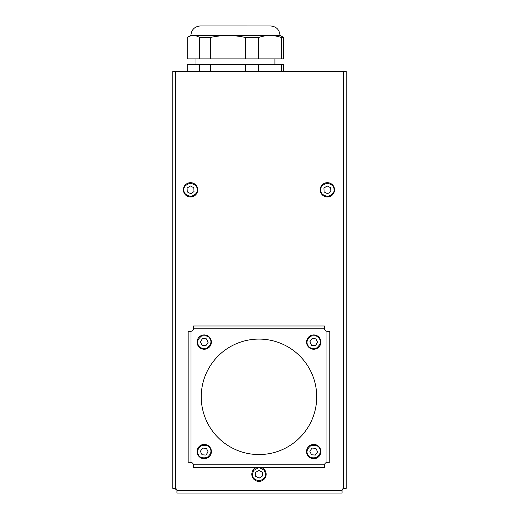 <?xml version="1.0" encoding="UTF-8"?>
<svg xmlns="http://www.w3.org/2000/svg" width="519" height="519" viewBox="0 0 519 519"><rect width="100%" height="100%" fill="white"/><g stroke="black" fill="none" stroke-linecap="round" stroke-linejoin="round"><path stroke-width="0.78" d="M175.584 488.483L175.584 489.203L176.531 489.203M283.659 71.369L283.659 64.654L281.304 64.654L281.304 71.369M258.566 71.369L258.566 64.654L281.304 64.654M258.566 64.654L245.448 64.654L245.448 71.369M210.364 71.369L210.364 64.654L245.448 64.654M210.364 64.654L199.601 64.654L199.601 71.369M187.249 71.369L187.249 64.654L199.601 64.654M200.302 25.963L270.613 25.963L200.302 25.95C194.586 26.521 191.453 29.654 190.895 35.37L187.249 37.478C191.388 34.877 195.507 34.877 199.601 37.478L210.364 37.478C222.061 34.877 233.751 34.877 245.448 37.478L258.566 37.478C266.189 34.877 273.766 34.877 281.304 37.478L283.659 37.478L280.02 35.37L190.895 35.37M199.601 37.478L199.601 58.881L187.249 58.881L187.249 37.478M199.601 58.881L210.364 58.881L210.364 37.478M210.364 58.881L245.448 58.881L245.448 37.478M245.448 58.881L258.566 58.881L258.566 37.478M258.566 58.881L281.304 58.881L281.304 37.478M281.304 58.881L283.659 58.881L283.659 37.478M343.662 488.411L346.231 488.347L346.231 71.369L172.769 71.369L172.769 488.347L175.338 488.411A2.141 2.141 0 0 1 176.96 490.481L176.96 493.05L342.04 493.05L342.04 490.481A2.141 2.141 0 0 1 343.662 488.411L343.662 71.369M316.713 396.827A57.732 57.732 0 0 1 258.975 454.56A57.732 57.732 0 0 1 201.242 396.827A57.732 57.732 0 0 1 258.975 339.089A57.732 57.732 0 0 1 316.713 396.827M326.976 331.323A3.205 3.205 0 0 1 324.479 328.825L324.414 326.003L193.542 326.003L193.477 328.825A3.205 3.205 0 0 1 190.979 331.323L188.157 331.388L188.157 462.26L190.979 462.325A3.205 3.205 0 0 1 193.477 464.823L193.542 467.645L324.414 467.645L324.479 464.823A3.205 3.205 0 0 1 326.976 462.325L329.799 462.26L329.799 331.388L326.976 331.323L326.976 462.325M210.669 448.429A7.156 7.156 0 0 1 207.373 457.998A7.156 7.156 0 0 1 197.804 454.702A7.156 7.156 0 0 1 201.1 445.133A7.156 7.156 0 0 1 210.669 448.429A7.156 7.156 0 0 0 201.1 445.133A7.156 7.156 0 0 0 197.804 454.702M206.413 448.345L208.113 451.841L205.939 455.059L202.06 454.787L200.36 451.296L202.533 448.072L206.413 448.345M320.152 448.429A7.156 7.156 0 0 1 316.856 457.998A7.156 7.156 0 0 1 307.287 454.702A7.156 7.156 0 0 1 310.583 445.133A7.156 7.156 0 0 1 320.152 448.429A7.156 7.156 0 0 0 310.583 445.133A7.156 7.156 0 0 0 307.287 454.702M315.896 448.345L317.596 451.841L315.422 455.059L311.543 454.787L309.843 451.296L312.016 448.072L315.896 448.345M320.152 338.946A7.156 7.156 0 0 1 316.856 348.515A7.156 7.156 0 0 1 307.287 345.219A7.156 7.156 0 0 1 310.583 335.65A7.156 7.156 0 0 1 320.152 338.946A7.156 7.156 0 0 0 310.583 335.65A7.156 7.156 0 0 0 307.287 345.219M315.896 338.862L317.596 342.358L315.422 345.576L311.543 345.304L309.843 341.807L312.016 338.589L315.896 338.862M210.669 338.946A7.156 7.156 0 0 1 207.373 348.515A7.156 7.156 0 0 1 197.804 345.219A7.156 7.156 0 0 1 201.1 335.65A7.156 7.156 0 0 1 210.669 338.946A7.156 7.156 0 0 0 201.1 335.65A7.156 7.156 0 0 0 197.804 345.219M206.413 338.862L208.113 342.358L205.939 345.576L202.06 345.304L200.36 341.807L202.533 338.589L206.413 338.862M261.777 467.645A7.156 7.156 0 0 1 259.344 481.379A7.156 7.156 0 0 1 256.178 467.645M255.718 476.351L255.517 472.465L258.773 470.35L262.238 472.115L262.439 476.001L259.176 478.116L255.718 476.351M183.402 190.201A7.156 7.156 0 0 1 190.175 182.688A7.156 7.156 0 0 1 197.694 189.461A7.156 7.156 0 0 1 190.914 196.98A7.156 7.156 0 0 1 183.402 190.201A7.156 7.156 0 0 0 190.914 196.98A7.156 7.156 0 0 0 197.694 189.461M187.281 191.946L187.08 188.066L190.343 185.951L193.808 187.716L194.009 191.602L190.745 193.717L187.281 191.946M320.236 190.201A7.156 7.156 0 0 1 327.015 182.688A7.156 7.156 0 0 1 334.528 189.461A7.156 7.156 0 0 1 327.755 196.98A7.156 7.156 0 0 1 320.236 190.201A7.156 7.156 0 0 0 327.755 196.98A7.156 7.156 0 0 0 334.528 189.461M324.122 191.946L323.921 188.066L327.184 185.951L330.648 187.716L330.85 191.602L327.586 193.717L324.122 191.946M175.338 488.411L175.338 71.369M342.04 490.481L176.96 490.481M324.479 328.825L193.477 328.825M190.979 331.323L190.979 462.325M193.477 464.823L324.479 464.823M210.163 448.676C211.869 451.316 210.857 454.255 207.126 457.492C202.274 458.433 199.335 457.421 198.31 454.456C196.604 451.815 197.616 448.877 201.346 445.639C206.199 444.699 209.138 445.711 210.163 448.676M319.646 448.676C321.352 451.316 320.34 454.255 316.609 457.492C311.757 458.433 308.818 457.421 307.793 454.456C306.087 451.815 307.099 448.877 310.829 445.639C315.682 444.699 318.621 445.711 319.646 448.676M319.646 339.192C321.352 341.833 320.34 344.772 316.609 348.009C311.757 348.95 308.818 347.938 307.793 344.973C306.087 342.332 307.099 339.394 310.829 336.156C315.682 335.216 318.621 336.228 319.646 339.192M210.163 339.192C211.869 341.833 210.857 344.772 207.126 348.009C202.274 348.95 199.335 347.938 198.31 344.973C196.604 342.332 197.616 339.394 201.346 336.156C206.199 335.216 209.138 336.228 210.163 339.192M259.312 467.645L264.21 470.22L265.566 473.892C266.098 476.987 264.015 479.296 259.318 480.821C254.485 479.79 252.176 477.707 252.39 474.574L253.506 470.551L258.644 467.645M266.124 473.86A7.156 7.156 0 0 1 259.344 481.379A7.156 7.156 0 0 1 251.832 474.6M183.96 190.175C183.428 187.08 185.51 184.77 190.207 183.246C195.034 184.277 197.343 186.36 197.129 189.493C197.668 192.588 195.585 194.897 190.888 196.416C186.055 195.391 183.745 193.308 183.96 190.175M320.8 190.175C320.262 187.08 322.344 184.77 327.041 183.246C331.875 184.277 334.184 186.36 333.97 189.493C334.502 192.588 332.426 194.897 327.723 196.416C322.896 195.391 320.586 193.308 320.8 190.175M195.981 58.881L195.981 64.654M274.927 58.881L274.927 64.654M280.02 35.37C279.462 29.654 276.322 26.521 270.613 25.963"/></g></svg>
